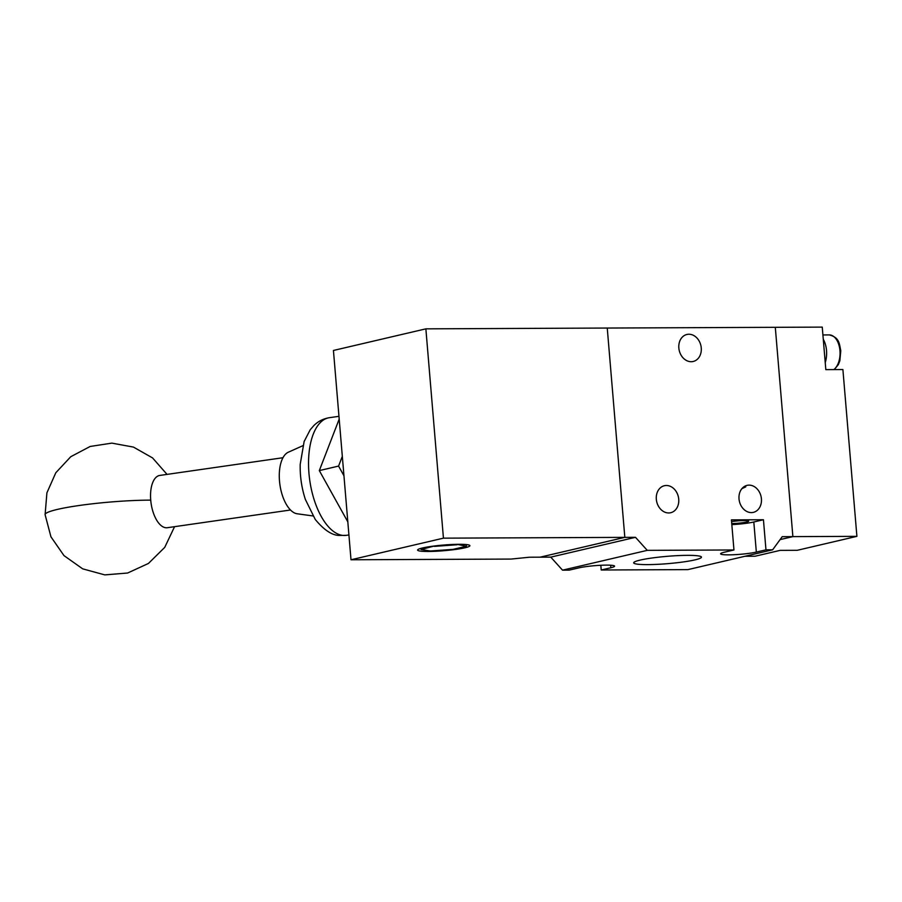 <?xml version="1.0" encoding="UTF-8"?>
<svg xmlns="http://www.w3.org/2000/svg" width="902" height="902" viewBox="0 0 902 902"><rect width="100%" height="100%" fill="white"/><g stroke="black" fill="none" stroke-linecap="round" stroke-linejoin="round"><path stroke-width="1.35" d="M792.881 536.622L775.303 327.313L607.249 328.046L624.827 537.366L635.493 537.321L647.264 550.355L733.957 549.972L731.432 519.879L763.442 519.744L765.967 549.837L772.642 549.803L782.214 536.679L792.881 536.622L775.303 327.313L822.252 327.11L825.826 369.628L842.896 369.549L856.9 536.352L792.881 536.622L780.061 539.621L792.881 536.622M856.9 536.352L797.199 550.31L780.129 550.378L755.098 556.23L744.951 556.275M688.891 334.236A13.868 11.106 -103.2 0 1 701.102 346.684A13.868 11.106 -103.2 0 1 693.198 361.476A13.868 11.106 -103.2 0 1 691.203 361.713A13.868 11.106 -103.2 0 1 678.992 349.266A13.868 11.106 -103.2 0 1 686.884 334.473A13.868 11.106 -103.2 0 1 688.891 334.236M741.906 488.636L745.785 486.843L745.052 486.144M749.066 485.129A13.868 11.106 -103.2 0 1 761.265 497.566A13.868 11.106 -103.2 0 1 753.373 512.359A13.868 11.106 -103.2 0 1 751.366 512.595A13.868 11.106 -103.2 0 1 739.166 500.159A13.868 11.106 -103.2 0 1 747.059 485.366A13.868 11.106 -103.2 0 1 749.066 485.129M666.375 485.49A13.868 11.106 -103.2 0 1 678.575 497.927A13.868 11.106 -103.2 0 1 670.682 512.731A13.868 11.106 -103.2 0 1 668.675 512.956A13.868 11.106 -103.2 0 1 656.476 500.52A13.868 11.106 -103.2 0 1 664.368 485.727A13.868 11.106 -103.2 0 1 666.375 485.49M731.736 523.543A10.892 1.173 175.2 0 0 742.955 522.675A10.892 1.173 175.2 0 0 748.671 521.153A10.892 1.173 175.2 0 0 744.161 520.578A10.892 1.173 175.2 0 0 731.578 521.615M687.425 555.35A34.005 3.676 -4.8 0 1 701.237 556.76A34.005 3.676 -4.8 0 1 684.776 561.732A34.005 3.676 -4.8 0 1 647.749 564.618A34.005 3.676 -4.8 0 1 633.869 562.408A34.005 3.676 -4.8 0 1 653.679 557.774A34.005 3.676 -4.8 0 1 687.425 555.35M635.493 537.321L550.772 557.132L562.532 570.165L647.264 550.355M443.434 538.156L351.002 559.77L511.062 559.071L529.429 557.222L540.095 557.177L624.827 537.366L443.434 538.156L425.868 328.847L607.249 328.046L624.827 537.366L540.095 557.177L550.772 557.132M772.642 549.803L687.91 569.613L601.217 569.996L610.846 567.741L610.631 565.216M763.442 519.744L753.813 521.999A19.81 2.142 -4.8 0 1 731.826 524.614M753.813 521.999L756.338 552.08L765.967 549.837M733.957 549.972L724.329 552.227A19.81 2.142 -4.8 0 0 720.597 553.805A19.81 2.142 -4.8 0 0 734.352 554.696A19.81 2.142 -4.8 0 0 756.338 552.08M562.532 570.165L569.207 570.132L578.836 567.888A19.81 2.142 -4.8 0 1 600.822 565.272A19.81 2.142 -4.8 0 1 614.578 566.152A19.81 2.142 -4.8 0 1 610.846 567.741M600.822 565.272L601.217 569.996M428.45 551.46A26.248 2.841 175.2 0 0 455.769 549.408A26.248 2.841 175.2 0 0 469.908 545.676A26.248 2.841 175.2 0 0 459.062 544.301A26.248 2.841 175.2 0 0 431.742 546.341A26.248 2.841 175.2 0 0 417.603 550.073A26.248 2.841 175.2 0 0 428.45 551.46M351.002 559.77L333.436 350.461L425.868 328.847M342.32 456.367L338.577 466.086L343.955 475.771M466.289 544.56L466.424 546.251L457.055 544.323M420.986 548.36L421.076 549.51L430.412 550.998L453.086 549.363L466.424 546.251M434.392 545.992L421.076 549.51M457.1 544.752L434.414 546.386M347.822 521.863L319.319 470.596L338.577 466.086M319.319 470.596L339.197 419.103M290.5 510.002L167.31 527.715A26.406 12.594 -98.2 0 1 165.754 527.738A26.406 12.594 -98.2 0 1 150.724 500.136A26.406 12.594 -98.2 0 1 159.789 475.433L282.98 457.72M302.824 445.712L288.313 452.218A31.39 14.962 81.8 0 0 279.936 484.848A31.39 14.962 81.8 0 0 297.164 513.779A31.39 14.962 81.8 0 0 297.356 513.802M823.278 339.299A19.81 11.67 89.7 0 1 825.229 362.627M167.039 474.396L152.551 457.912L133.451 447.088L111.871 443.13L90.177 446.456L70.773 456.705L55.8 472.761L46.915 492.819L45.1 514.67A66.026 7.137 -4.8 0 1 78.824 505.548A66.026 7.137 175.2 0 1 150.724 500.136M342.771 535.393A59.419 28.323 -98.2 0 1 309.318 476.921A59.419 28.323 -98.2 0 1 329.377 417.694C323.322 418.686 318.135 421.313 313.84 425.575L310.198 429.78L304.132 441.518L300.208 464.316C299.926 476.335 301.651 488.05 305.372 499.449L315.226 519.417C324.111 530.15 332.218 535.495 339.558 535.438L346.289 535.337A59.419 28.323 -98.2 0 1 342.771 535.393M833.854 369.594A18.153 10.7 -90.3 0 0 839.954 350.596A18.153 10.7 -90.3 0 0 829.288 334.913L822.906 334.946M45.1 514.67L50.94 536.803L63.997 555.621L82.691 568.846L104.79 574.89L127.622 573.018L148.435 563.457L164.739 547.367L174.56 526.678M346.289 535.337L348.927 534.965M297.164 513.779L312.915 515.933M329.377 417.694L338.96 416.318M829.288 334.913C839.717 337.585 839.243 343.978 840.777 350.698L839.863 360.699L838.353 364.6L834.271 369.594"/></g></svg>
